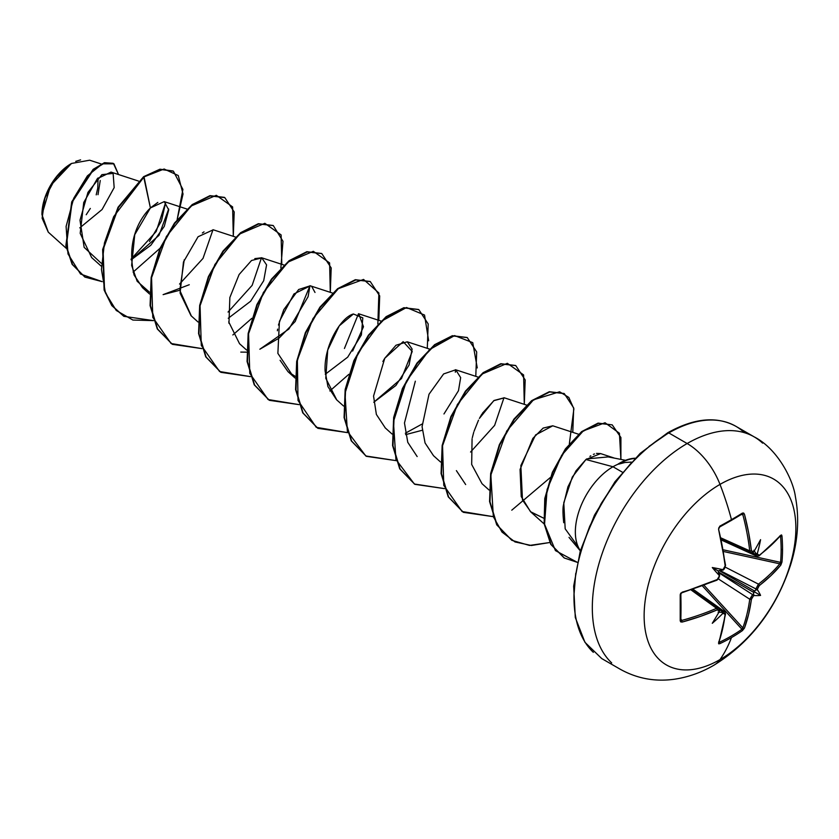 <?xml version="1.0" encoding="UTF-8"?>
<svg xmlns="http://www.w3.org/2000/svg" width="839" height="839" viewBox="0 0 839 839"><rect width="100%" height="100%" fill="white"/><g stroke="black" fill="none" stroke-linecap="round" stroke-linejoin="round"><path stroke-width="1.26" d="M781.969 562.088A213.263 164.643 -149.2 0 0 782.535 549.126A1.154 0.661 180 0 1 781.13 549.472A212.12 163.762 30.8 0 1 780.564 562.361A1.154 0.682 5.1 0 0 781.969 562.088L780.794 565.129L770.905 575.648L758.697 586.178L757.512 588.884A214.406 134.104 55.5 0 1 757.418 589.786A157.292 68.924 -8.2 0 1 760.574 595.417A157.292 68.924 -111.8 0 1 754.125 595.501A214.406 134.104 -175.5 0 1 753.391 596.036L751.639 598.417L748.629 614.253L744.455 628.075L742.41 630.613A213.263 164.643 -150.8 0 1 731.472 637.588A214.574 123.889 60 0 1 719.998 659.59A107.287 61.939 -60 0 1 644.132 615.784A107.287 61.939 -60 0 1 719.998 484.386A53.644 30.97 -120 0 0 687.141 443.527A134.114 77.429 120 0 0 602.182 553.457A134.114 77.429 120 0 0 611.694 662.915A134.114 77.429 -60 0 1 602.182 553.457A134.114 77.429 -60 0 1 687.141 443.527L668.798 432.924A134.114 77.429 120 0 0 583.829 542.864A134.114 77.429 120 0 0 593.341 652.322A134.114 77.429 -60 0 1 583.829 542.864A134.114 77.429 -60 0 1 668.798 432.924A2.297 1.332 -120 0 0 667.645 432.809A2.297 1.332 60 0 1 668.798 432.924A134.114 77.429 -60 0 1 744.245 432.536A134.114 77.429 120 0 0 668.798 432.924L687.141 443.527A134.114 77.429 -60 0 1 762.599 443.139A134.114 77.429 120 0 0 687.141 443.527A53.644 30.97 60 0 1 719.998 484.386A214.574 123.889 60 0 1 731.472 519.645A1.154 0.661 60 0 1 731.293 520.516A1.154 0.661 -120 0 0 731.472 519.645A213.263 56.695 -18.8 0 0 742.41 513.101A213.263 56.695 161.2 0 1 731.472 519.645A214.574 123.889 -120 0 0 719.998 484.386A107.287 61.939 120 0 0 644.132 615.784A107.287 61.939 120 0 0 719.998 659.59A107.287 61.939 120 0 0 795.865 528.192A107.287 61.939 120 0 0 719.998 484.386A107.287 61.939 -60 0 1 795.865 528.192A107.287 61.939 -60 0 1 719.998 659.59A214.574 123.889 -120 0 0 731.472 637.588A213.263 164.643 -150.8 0 1 719.768 643.681L718.698 643.828L718.562 643.02L722.526 629.323L725.158 614.442L724.728 613.288L723.333 613.382A214.406 134.104 -175.5 0 1 722.431 613.802A157.292 154.921 -72.4 0 1 712.29 623.293A157.292 26.575 -62.2 0 0 719.128 611.893A214.406 112.531 -115.8 0 0 719.201 611.002L718.698 609.806L717.23 609.859L700.24 616.455L682.222 622.045L680.775 621.93L680.209 620.839L680.209 594.704L680.775 593.142L717.23 579.55L718.698 578.207L719.201 576.299A214.406 112.531 -115.8 0 0 719.128 575.302A157.292 59.412 -109.7 0 1 712.29 567.542A157.292 59.412 -10.3 0 1 722.431 569.587A214.406 112.531 -4.2 0 0 723.333 569.146L724.728 567.751L725.158 565.811L722.526 547.72L718.562 529.199L719.768 526.179A213.263 56.695 -18.8 0 0 731.472 519.645A213.263 56.695 161.2 0 1 719.768 526.179L718.562 529.199A214.186 120.376 61.3 0 1 725.158 565.811L723.333 569.146A214.406 112.531 175.8 0 1 722.431 569.587L719.191 570.593L754.681 591.076L755.761 590.006A213.253 133.391 -124.5 0 0 755.866 588.894L719.935 570.489L755.866 588.894L758.446 584.133A213.033 126.175 1.3 0 0 779.788 563.829L723.679 551.538L779.788 563.829A1.154 0.839 39.8 0 1 780.794 565.129L781.969 562.088A1.154 0.682 -174.9 0 1 780.564 562.361A212.12 163.762 -149.2 0 0 781.13 549.472A212.12 163.762 -149.2 0 0 780.564 536.362L780.564 536.362A1.154 0.64 -4.9 0 0 781.969 535.953A213.263 164.643 30.8 0 1 782.535 549.126A213.263 164.643 30.8 0 1 781.969 562.088M731.44 520.348A212.12 56.391 -18.8 0 0 741.938 514.066A1.154 0.724 -121.8 0 0 742.41 513.101L743.637 513.048L744.455 514.244L748.629 532.65L751.408 550.657L752.101 551.957L753.391 551.8A214.406 112.531 -4.2 0 0 754.125 551.286A157.292 26.575 -57.8 0 0 760.574 539.666A157.292 154.921 -47.6 0 1 757.418 553.195A214.406 134.104 55.5 0 1 757.512 554.18L758.131 555.439L759.337 555.24L765.325 550.447L780.794 535.23L781.56 534.946L781.969 535.953L780.794 535.23A214.186 120.376 178.7 0 1 759.337 555.24L757.512 554.18A214.406 134.104 -124.5 0 0 757.418 553.195L756.61 554.034L756.044 553.614L753.831 550.279L755.761 553.163A213.253 133.391 55.5 0 1 755.866 554.38A213.253 133.391 -124.5 0 0 755.761 553.163L756.61 554.034L757.418 553.195A157.292 154.921 -47.6 0 0 760.574 539.666A157.292 26.575 -57.8 0 1 754.125 551.286A214.406 112.531 175.8 0 1 753.391 551.8L751.408 550.657A214.186 126.857 -121.3 0 0 744.455 514.244L742.41 513.101A1.154 0.724 58.2 0 1 742.2 513.982L742.253 513.961M713.842 665.254A53.644 30.97 -120 0 0 719.998 659.59A53.644 30.97 60 0 1 713.842 665.254M48.295 232.172L41.95 214.679L50.613 185.524L71.504 163.458L55.835 177.7L44.928 198.004L42.118 218.192L48.253 232.13L66.312 248.354M71.095 163.699A41.216 23.796 120 0 0 41.95 214.176L44.173 200.018L50.487 185.45L59.947 172.698L71.095 163.699M619.591 463.17A51.294 29.617 -60 0 1 635.133 458.23A51.294 29.617 120 0 0 619.591 463.17A51.294 29.617 120 0 0 618.091 464.072L618.091 464.072A51.294 29.617 -60 0 1 619.591 463.17M579.634 549.576A53.214 30.728 -60 0 1 612.984 466.757L585.947 459.51L576.026 470.815L567.93 486.83L563.462 505.047C562.717 508.224 562.812 514.108 563.735 522.707M569.01 537.369L580.315 550.856M625.527 460.307L608.17 456.909L586.671 458.933L585.947 459.51L612.984 466.757A53.214 30.728 -60 0 1 618.584 463.998A53.214 30.728 120 0 0 612.984 466.757A53.214 30.728 120 0 0 579.739 549.765M622.423 472.21L612.984 466.757L622.423 472.21M138.456 181.046L111.031 172.089L97.314 178.686L83.732 202.493L80.198 233.368L91.629 257.552L101.037 265.994M168.681 209.026L158.99 235.35L131.115 259.828L150.821 245.271L164.266 226.404L168.712 209.876L164.224 201.622L150.401 207.936C151.335 207.401 123.448 230.347 134.125 275.098L142.525 287.693L149.541 293.996M189.257 284.736L163.112 294.636L179.777 290.252M235.455 237.038L213.253 229.792L198.067 236.755L183.468 261.978L180.091 293.094L191.019 315.695L198.035 321.998M228.271 318.254L250.599 301.253L263.698 280.729L266.582 264.893L261.737 257.793L254.804 258.622M228.711 321.882L239.524 343.696L246.54 349.999M332.454 293.042L310.252 285.795L298.653 289.518L283.771 309.685L278.464 325.05M277.625 329.14L277.363 330.755M280.09 360.277L288.018 371.698L295.087 376.271L292.045 374.687L277.877 353.376L279.418 321.379L293.954 293.944L310.346 285.826M352.632 351.048L363.486 326.749L358.746 313.796L380.948 321.043M336.754 399.909L325.773 378.284L327.724 350.052L339.26 325.847L353.408 313.996C341.662 316.859 323.99 344.42 325.071 370.807L327.923 386.58L336.512 399.7L343.539 406.003M385.3 427.953L376.375 414.445L373.554 396.06L384.755 358.284L403.171 341.672L412.232 351.447L401.482 378.546L373.764 402.259L395.914 385.479L409.086 365.028L412.106 349.034L407.251 341.798L395.998 345.249L384.755 358.284L382.888 361.494M405.604 434.633L422.269 430.26L405.604 434.644M443.967 413.963L458.482 390.701L460.663 377.623L455.745 369.789L443.621 373.942L429.012 394.236L422.069 426.684L425.058 442.961L433.511 455.703L440.527 461.995M526.452 405.048L504.239 397.791L494.087 400.465L482.435 413.197M481.796 414.214L479.384 418.441L493.741 400.706L504.354 397.833M478.513 420.14L474.035 431.309M473.71 432.347L472.305 437.717M472.074 438.787L471.675 464.46L482.016 483.694L489.032 489.997M578.522 434.214L552.744 425.793L543.148 428.089L532.849 438.398L520.065 469.483L521.239 496.573L530.51 511.696L543.62 518.145L530.951 512.084L522.477 500.013L520.851 465.551L535.576 434.938L552.775 425.803M613.928 457.937L600.567 453.574L596.477 453.396M594.484 453.951L593.383 454.392M590.803 455.776L589.922 456.353M465.666 484.554L456.385 470.627M417.161 456.563L407.764 442.321L404.471 422.982L415.336 381.189M455.493 369.716L455.315 372.222M422.059 424.052L405.342 433.228M358.494 313.713L344.43 348.489L358.494 313.713M309.99 285.711L308.091 296.702L288.889 329.024L259.849 349.223L278.988 338.201L295.181 321.494L309.99 285.711M246.53 352.16L240.783 352.097L246.53 352.16M261.495 257.709L252.151 285.354L228.061 312.056L252.151 285.354L261.495 257.709M149.436 241.401L161.445 220.972L165.692 202.367L156.19 231.501L131.083 259.125M101.183 163.962L89.679 160.207L71.504 163.458M79.778 227.872L102.085 209.509L114.167 187.632L113.129 173.4L101.907 174.648L87.959 192.362L80.009 220.217L84.141 247.348L101.131 263.152M157.826 202.419L150.401 207.936L144.046 176.893L164.119 169.017L178.256 175.529L183.028 194.008L177.144 219.629L182.902 189.436L173.411 171.198L160.333 169.436L143.637 176.662L159.924 169.205L173.212 171.083M160.039 248.26L133.107 272.13L160.039 248.26M102.169 281.642L80.544 274.028L67.99 253.913L66.103 226.425L73.727 198.266L87.403 175.875L102.4 163.825L113.968 163.846L118.519 174.533L113.433 163.511L104.686 162.986L93.444 169.709L72.091 202.262L66.281 245.984L72.553 264.568L84.991 277.122L102.169 281.642M84.791 277.006L72.144 264.337L65.882 245.754L71.693 202.021L93.045 169.478L104.288 162.756L113.034 163.28L104.55 162.682L93.297 169.247L71.808 201.727L65.862 245.607L72.112 264.285L84.991 277.122M173.023 170.978L159.934 169.205L143.637 176.662L118.079 207.212L102.673 249.445L104.13 290L111.765 305.511L123.91 316.334L112.164 305.742L104.539 290.231L103.071 249.676L118.488 207.443L144.046 176.893L113.705 216.619L104.456 242.953L101.446 269.466L105.431 292.916L116.254 310.472L132.877 320.047L153.506 320.624L123.91 316.334M618.794 464.114A51.294 29.617 -60 0 1 634.871 458.493A51.294 29.617 120 0 0 618.794 464.114L624.94 462.488L631.368 462.1M667.645 432.809C694.031 418.053 716.768 415.882 735.845 426.285L754.198 436.878C777.795 448.917 793.212 479.95 795.372 496.562C799.557 518.659 797.952 541.48 790.558 565.014C776.012 609.114 750.475 642.506 713.968 665.18C701.551 672.427 688.473 677.094 674.745 679.181C655.28 681.971 637.063 678.636 620.094 669.165L601.741 658.573L584.951 642.317L575.292 617.483L573.677 586.167L580.263 551.055L594.463 515.177L615.039 481.649L640.167 453.385L667.645 432.809A2.297 1.332 60 0 0 667.173 433.868L648.987 446.432M631.505 462.656L615.386 481.901L601.259 503.442L589.67 526.441L581.06 550.017M575.753 573.268L573.96 595.302M578.144 546.734L565.182 528.822L563.777 502.75L572.324 477.024L585.947 459.51L600.63 453.595M353.408 313.996L362.805 317.855L361.389 334.95L347.703 357.152L325.27 374.257M311.751 286.529L315.013 292.454M228.963 323.34L229.855 297.52L239.105 274.531L251.543 260.489L261.967 257.867M191.386 316.03L179.777 290.325L184.244 259.786M202.377 232.969L204.024 231.858M149.583 292.266L137.135 281.222L131.639 265.418L134.743 234.668L150.401 207.936L143.637 176.662L118.037 207.285L102.641 249.603L104.193 290.2L111.891 305.679L123.711 316.219M233.294 236.336L232.623 206.918L216.336 195.309L191.093 206.037L166.395 236.504L151.565 277.74L152.782 317.373L171.072 343.518L202 348.625L172.415 344.336L157.638 329.066L150.485 305.753L151.576 277.678L160.291 248.847L174.837 223.384L192.54 204.894L210.253 195.938L224.8 197.605L234.207 211.942L233.294 236.336M281.799 264.337L281.117 234.92L264.841 223.31L239.587 234.039L214.889 264.495L200.06 305.742L201.276 345.374L219.577 371.52L250.504 376.627L220.909 372.338L206.132 357.068L198.979 333.754L200.07 305.679L208.785 276.839L223.342 251.375L241.045 232.896L258.748 223.94L273.304 225.607L282.974 241.286L280.855 268.05M330.293 292.339L329.612 262.922L313.335 251.312L288.092 262.041L263.383 292.496L248.564 333.744L249.781 373.376L268.071 399.521L298.999 404.629L269.403 400.329L254.637 385.059L247.474 361.756L248.575 333.67L257.29 304.851L271.836 279.387L289.539 260.898L307.242 251.941L321.798 253.598L331.195 267.935L330.293 292.339M329.853 390.964L348.814 374.341M377.854 324.053L378.892 292.989L363.539 279.429L338.327 288.679L312.999 318.547L297.363 360.078L298.023 400.476L316.24 427.313L347.493 432.62L317.908 428.341L303.131 413.071L295.978 389.757L297.069 361.682L305.784 332.852L320.33 307.389L338.033 288.899L355.746 279.943L370.293 281.6L379.7 295.936L378.798 320.341M428.656 340.76L424.534 315.055L406.527 307.525L381.409 321.222L358.106 352.737L344.997 393.271L347.356 431.267L365.783 455.965L395.998 460.621L366.412 456.343L351.635 441.073L344.472 417.759L345.574 389.684L354.289 360.843L368.835 335.38L386.538 316.901L404.251 307.934L418.797 309.601L428.194 323.938L427.292 348.342M477.255 367.922L472.756 342.658L454.581 335.59L429.495 349.611L406.359 381.231L393.439 421.671L395.924 459.489L414.372 484.019L444.492 488.623L414.906 484.334L400.13 469.064L392.977 445.75L394.068 417.675L402.783 388.845L417.329 363.381L435.042 344.892L452.745 335.936L467.292 337.603L476.699 351.94L475.786 376.344M524.291 404.346L523.609 374.928L507.333 363.308L482.089 374.047L457.381 404.503L442.552 445.74L443.779 485.382L462.069 511.528L492.996 516.625L463.401 512.335L448.624 497.066L441.471 473.752L442.562 445.677L451.277 416.847L465.834 391.383L483.537 372.904L501.24 363.937L515.786 365.605L525.193 379.941L524.291 404.346M511.78 510.175L550.311 477.538M569.345 443.789L573.886 408.855L568.811 397.434L559.623 391.782L533.489 399.815L506.735 431.005L490.846 474.979L493.342 516.698L502.026 532.094L515.041 541.952L531.391 545.497L549.755 542.518L529.493 545.434L511.905 540.337L497.128 525.078L489.976 501.764L491.067 473.678L499.782 444.848L514.328 419.385L532.031 400.906L549.744 391.939L564.29 393.606L573.698 407.943L572.785 432.347M620.902 459.363L619.423 433.249L605.045 422.751L583.315 430.868L561.627 455.346L547.091 489.504L544.563 524.228L555.439 550.604L577.326 562.34L564.332 558.008L551.16 544.563L544.521 523.903L545.172 498.733L552.754 472.556L565.822 449.117L582.025 431.854L598.501 423.349L612.218 424.87L620.912 437.528L620.902 459.363M172.215 344.221L157.323 328.993L150.087 305.637L151.167 277.468L159.913 248.533L174.543 223.006L192.32 204.527L210.065 195.655L224.391 197.364L209.844 195.707L192.141 204.664L174.439 223.153L159.882 248.617L151.167 277.447L150.076 305.522L157.239 328.836L172.415 344.336M273.094 225.492L258.349 223.698L240.646 232.665L222.933 251.144L208.387 276.608L199.672 305.438L198.57 333.523L205.733 356.837L220.709 372.222M321.589 253.483L306.843 251.7L289.13 260.667L271.427 279.146L256.881 304.609L248.166 333.44L247.075 361.515L254.227 384.828L269.204 400.213M370.093 281.484L355.337 279.702L337.635 288.668L319.932 307.147L305.375 332.611L296.67 361.452L295.569 389.527L302.732 412.84L317.708 428.215M418.588 309.486L403.842 307.703L386.139 316.66L368.426 335.149L353.88 360.613L345.165 389.453L344.074 417.528L351.226 440.842L366.213 456.217M467.092 337.488L452.347 335.705L434.633 344.661L416.931 363.151L402.384 388.614L393.669 417.444L392.568 445.519L399.721 468.833L414.707 484.218M515.586 365.489L500.831 363.707L483.128 372.663L465.425 391.152L450.879 416.616L442.163 445.446L441.073 473.521L448.225 496.835L463.201 512.22M564.081 393.491L549.335 391.708L531.632 400.664L513.919 419.154L499.373 444.618L490.658 473.448L489.567 501.523L496.73 524.836L511.706 540.222M612.218 424.87L598.092 423.108L581.626 431.624L565.413 448.886L552.356 472.315L544.773 498.502L544.123 523.672L550.751 544.333L564.123 557.893M251.815 318.338L232.854 334.96M179.556 284.054L203.017 258.402L213.001 229.718M470.553 452.053L494.643 425.363L503.987 397.717M75.72 161.371L80.586 159.871M98.016 194.679L100.24 180.521M98.079 177.899L97.764 188.072L96.212 194.858M90.318 208.45L86.207 214.732M752.436 552.807L755.866 554.38L752.436 552.807M721.11 537.977L749.741 550.845A213.033 126.175 -121.3 0 0 742.83 514.632L741.152 514.632L742.83 514.632A213.033 126.175 58.7 0 1 749.741 550.845L721.11 537.977M682.212 592.449A213.033 119.736 178.7 0 1 681.74 592.586L680.869 594.138L680.869 620.21A1.154 0.724 -178.2 0 1 680.209 620.839L682.222 622.045A214.186 126.846 1.3 0 0 717.23 609.859L719.201 611.002A214.406 112.531 64.2 0 1 719.128 611.893A157.292 26.575 -62.2 0 1 712.29 623.293A157.292 154.921 -72.4 0 0 722.431 613.802L722.746 612.68L721.571 612.376A213.253 133.391 4.5 0 0 722.683 611.862A213.253 133.391 -175.5 0 1 721.571 612.376L718.111 612.145L722.075 612.386L722.746 612.68L722.431 613.802A214.406 134.104 4.5 0 0 723.333 613.382L725.158 614.442A214.186 120.376 61.3 0 1 718.562 643.02L719.768 643.681A213.263 164.643 29.2 0 0 731.472 637.588A213.263 164.643 29.2 0 0 742.41 630.613L744.455 628.075A1.154 0.839 -159.8 0 1 742.83 627.855L704.12 585.402L742.83 627.855A213.033 126.175 -121.3 0 0 749.741 599.214L752.573 594.599L718.666 572.691L752.573 594.599A213.253 133.391 4.5 0 0 753.474 593.949L753.873 592.481L718.383 571.999L719.128 575.302A214.406 112.531 64.2 0 1 719.201 576.299L717.23 579.55A1.154 0.566 66.3 0 1 716.999 580.158A1.154 0.566 -113.7 0 0 717.23 579.55A214.186 120.376 178.7 0 1 682.222 592.145L680.209 594.704A1.154 0.598 -1.6 0 0 680.869 594.148A1.154 0.598 -1.6 0 0 680.807 593.96A1.154 0.598 178.4 0 1 680.869 594.148A1.154 0.598 178.4 0 1 680.209 594.704A213.263 56.695 78.8 0 1 680.209 620.839A1.154 0.724 1.8 0 0 680.807 619.958A212.12 56.391 -101.2 0 0 680.817 594.327M681.74 620.441L680.807 619.958L682.222 622.045L680.901 618.983L681.74 620.441A213.033 126.175 1.3 0 0 716.558 608.317L691.095 589.964L716.558 608.317L718.782 608.338L716.558 608.317A213.033 126.175 -178.7 0 1 681.74 620.441L681.058 620.451M722.683 611.862L719.61 609.67L722.683 611.862L724.739 611.767L722.683 611.862A1.154 0.598 65.1 0 1 723.333 613.382A1.154 0.598 -114.9 0 0 722.683 611.862M719.422 642.255L718.698 641.783L719.422 642.255A1.154 0.64 64.9 0 1 719.768 643.681A1.154 0.64 -115.1 0 0 719.422 642.255L719.422 642.255A212.12 163.762 29.2 0 0 741.938 629.25L702.505 586.01L741.938 629.25A212.12 163.762 -150.8 0 1 719.422 642.255L718.845 642.265M749.741 599.214L718.215 578.837L749.741 599.214A213.033 126.175 58.7 0 1 742.83 627.855L741.938 629.25A1.154 0.682 54.9 0 1 742.41 630.613A1.154 0.682 -125.1 0 0 741.938 629.25L742.83 627.855A1.154 0.839 20.2 0 0 744.455 628.075A214.186 126.857 -121.3 0 0 751.408 599.287A1.154 0.745 -172.4 0 1 749.741 599.214A1.154 0.745 7.6 0 0 751.408 599.287L753.391 596.036A1.154 0.724 -125.6 0 0 752.573 594.599L749.741 599.214M725.336 567.174L758.446 584.133L725.336 567.174M723.396 549.839L780.564 562.361L779.788 563.829A213.033 126.175 -178.7 0 1 758.446 584.133A1.154 0.745 52.4 0 1 759.337 585.538A214.186 126.846 1.3 0 0 780.794 565.129A1.154 0.839 -140.2 0 0 779.788 563.829L780.564 562.361L723.396 549.839M722.746 569.964L719.191 570.593L754.681 591.076L753.873 592.481L718.383 571.999L718.111 570.898L719.191 570.593L718.111 570.898L719.128 575.302A157.292 59.412 -109.7 0 1 712.29 567.542L718.111 570.898L712.29 567.542A157.292 59.412 -10.3 0 1 722.431 569.587L722.106 570.174M780.28 535.848L780.564 536.362A212.12 163.762 30.8 0 1 781.13 549.472A1.154 0.661 0 0 0 782.535 549.126A213.263 164.643 -149.2 0 0 781.969 535.953A1.154 0.64 175.1 0 1 780.564 536.362L779.788 535.974L780.564 536.362M741.938 514.066L742.83 514.632M718.698 528.56L718.845 527.7M681.058 593.131L681.74 592.586M752.573 552.471A1.154 0.734 -124.7 0 0 753.16 552.44L750.832 552.744L749.741 550.845A1.154 0.566 -6.7 0 0 751.408 550.657A1.154 0.566 173.3 0 1 749.741 550.845L750.832 552.744L721.446 539.54M758.446 555.869A1.154 0.755 -127.3 0 0 759.117 555.838L756.809 556.205L755.866 554.38A1.154 0.598 -5.1 0 0 757.512 554.18A1.154 0.598 174.9 0 1 755.866 554.38L756.809 556.205L721.561 540.106M716.558 580.053A1.154 0.566 -113.7 0 0 716.999 580.158L719.652 575.785A1.154 0.587 175.7 0 1 719.201 576.299A1.154 0.587 -4.3 0 0 719.652 575.785A1.154 0.587 -4.3 0 0 719.547 575.564M719.463 574.694L719.621 575.386M722.861 569.807A1.154 0.587 -115.7 0 0 723.113 569.796A1.154 0.587 -115.7 0 0 723.333 569.146A1.154 0.587 64.3 0 1 723.113 569.796L724.56 568.024M725.263 564.983A1.154 0.566 173.7 0 1 725.567 565.308A1.154 0.566 173.7 0 1 725.158 565.811A1.154 0.566 -6.3 0 0 725.567 565.308L724.372 568.832C725.683 566.891 719.841 574.883 725.567 565.308L718.562 529.199L719.61 527.028L742.19 513.992M723.333 569.314L723.921 568.758M717.23 609.859A1.154 0.566 -113.3 0 0 716.558 608.317A1.154 0.566 66.7 0 1 717.23 609.859M719.422 527.06A1.154 0.598 -118.4 0 0 719.621 527.018A1.154 0.598 -118.4 0 0 719.768 526.179A1.154 0.598 61.6 0 1 719.621 527.018M719.621 610.876L719.652 610.477A1.154 0.734 -175.3 0 0 719.39 609.963L718.75 608.317L692.615 589.471M719.747 526.892A212.12 56.391 -18.8 0 0 731.063 520.568A1.154 0.661 -120 0 0 731.293 520.516M753.16 552.44A1.154 0.734 -124.7 0 0 753.391 551.8A1.154 0.734 55.3 0 1 753.16 552.44L753.8 551.821M759.117 555.838A1.154 0.755 -127.3 0 0 759.337 555.24A1.154 0.755 52.7 0 1 759.117 555.838L780.648 535.775A1.154 0.849 -139.4 0 0 780.794 535.23A1.154 0.849 40.6 0 1 780.637 535.775L780.669 535.743M754.125 595.501L753.474 593.949A213.253 133.391 -175.5 0 1 752.573 594.599A1.154 0.724 54.4 0 1 753.391 596.036A214.406 134.104 4.5 0 0 754.125 595.501L753.474 594.935L753.831 591.526L760.574 595.417A157.292 68.924 -111.8 0 1 754.125 595.501M755.761 590.006L757.418 589.786A214.406 134.104 -124.5 0 0 757.512 588.884A1.154 0.724 -174.4 0 1 755.866 588.894A213.253 133.391 55.5 0 1 755.761 590.006L757.418 589.786A157.292 68.924 -8.2 0 1 760.574 595.417L753.831 591.526L755.761 590.006M755.866 588.894A1.154 0.724 5.6 0 0 757.512 588.884L759.337 585.538A1.154 0.745 -127.6 0 0 758.446 584.133L755.866 588.894M164.224 201.622L186.961 209.047M261.737 257.793L283.949 265.04M288.018 371.698L295.034 378.001M407.251 341.798L429.453 349.045M385.017 427.701L392.033 434.004M455.745 369.789L477.947 377.047M530.51 511.696L544.154 523.945M718.939 642.664L725.567 613.949L724.739 611.767L693.161 589.282M719.61 575.302L718.845 577.945M717.901 579.13L716.999 580.158L682.044 592.733C681.216 593.194 681.216 593.194 682.044 592.733M725.169 565.958L725.148 566.514M719.652 610.477L718.75 608.317"/></g></svg>
